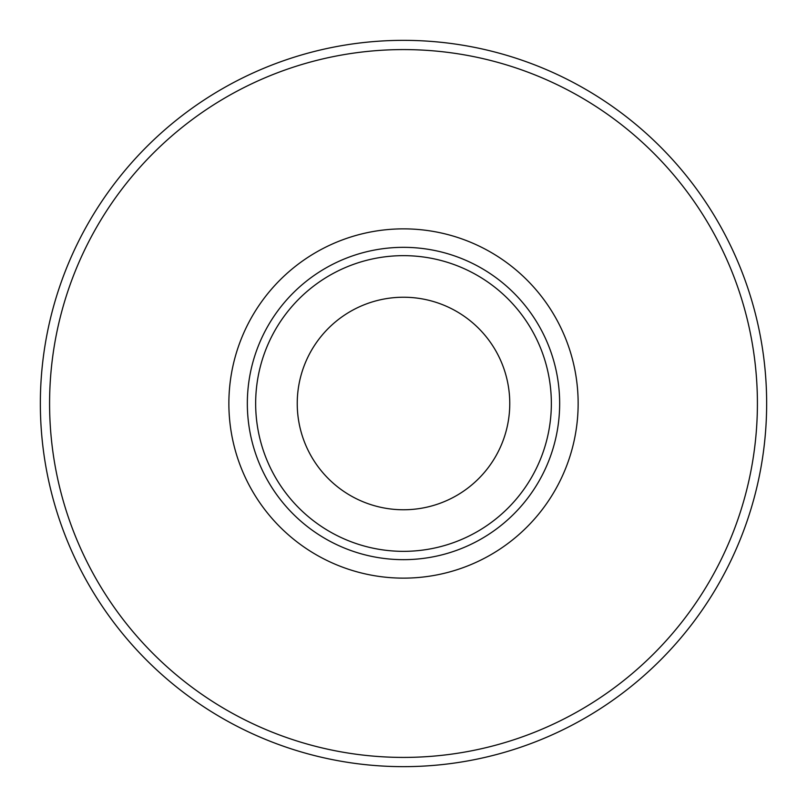 <?xml version="1.0" encoding="UTF-8"?>
<svg xmlns="http://www.w3.org/2000/svg" width="807" height="807" viewBox="0 0 807 807"><rect width="100%" height="100%" fill="white"/><g stroke="black" fill="none" stroke-linecap="round" stroke-linejoin="round"><path stroke-width="1.21" d="M247.335 403.5A156.165 156.165 0 0 0 481.577 538.743A156.165 156.165 0 0 0 481.577 268.257A156.165 156.165 0 0 0 247.335 403.5M255.658 403.5A147.842 147.842 0 0 1 477.421 275.459A147.842 147.842 0 0 1 477.421 531.541A147.842 147.842 0 0 1 255.658 403.5M297.238 403.5A106.262 106.262 0 0 1 456.631 311.472A106.262 106.262 0 0 1 456.631 495.528A106.262 106.262 0 0 1 297.238 403.5M766.65 403.5A363.15 363.15 0 0 0 403.5 40.35A363.15 363.15 0 0 0 40.35 403.5A363.15 363.15 0 0 0 403.5 766.65A363.15 363.15 0 0 0 766.65 403.5A363.15 363.15 0 0 1 221.925 717.998A363.15 363.15 0 0 1 221.925 89.002A363.15 363.15 0 0 1 766.65 403.5A363.15 363.15 0 0 1 221.925 717.998A363.15 363.15 0 0 1 221.925 89.002A363.15 363.15 0 0 1 766.65 403.5A363.15 363.15 0 0 0 403.5 40.35A363.15 363.15 0 0 0 40.35 403.5A363.15 363.15 0 0 0 403.5 766.65A363.15 363.15 0 0 0 766.65 403.5M578.145 403.5A174.645 174.645 0 0 1 316.183 554.742A174.645 174.645 0 0 1 316.183 252.258A174.645 174.645 0 0 1 578.145 403.5M757.41 403.5A353.91 353.91 0 0 0 226.545 97.001A353.91 353.91 0 0 0 226.545 709.999A353.91 353.91 0 0 0 757.41 403.5"/></g></svg>
